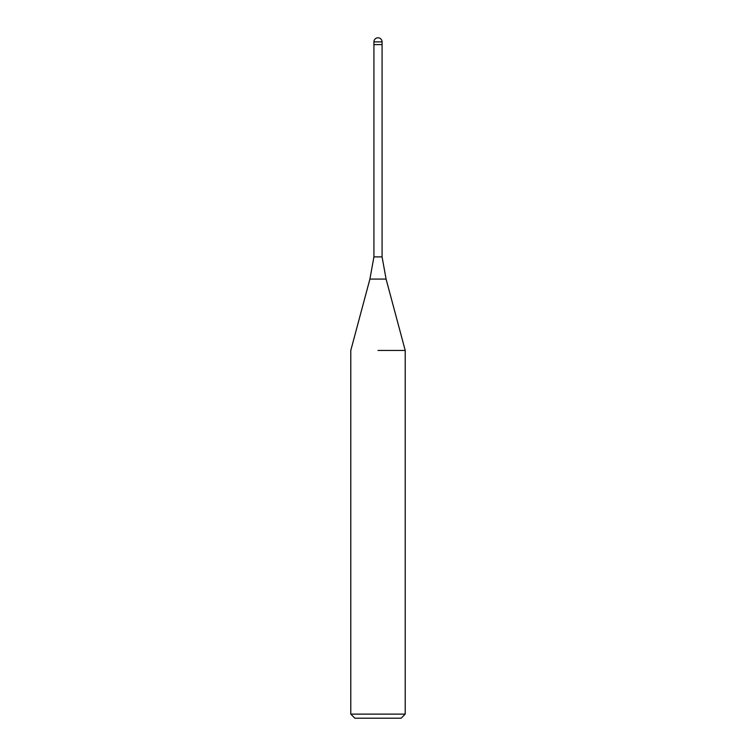 <?xml version="1.0" encoding="UTF-8"?>
<svg xmlns="http://www.w3.org/2000/svg" width="756" height="756" viewBox="0 0 756 756"><rect width="100%" height="100%" fill="white"/><g stroke="black" fill="none" stroke-linecap="round" stroke-linejoin="round"><path stroke-width="1.13" d="M386.089 279.068L369.911 279.068L373.918 256.889L382.082 256.889L386.089 279.068L405.216 350.434L405.216 714.118L350.784 714.118L354.866 718.2L401.134 718.2L405.216 714.118M378 44.604L382.082 44.604L382.082 256.889M378 350.434L405.216 350.434L378 350.434M373.918 41.882L373.918 44.604L382.082 44.604L382.082 41.882A4.082 4.082 0 0 0 378 37.8A4.082 4.082 0 0 0 373.918 41.882L382.082 41.882M369.911 279.068L350.784 350.434L350.784 714.118M373.918 44.604L373.918 256.889"/></g></svg>
